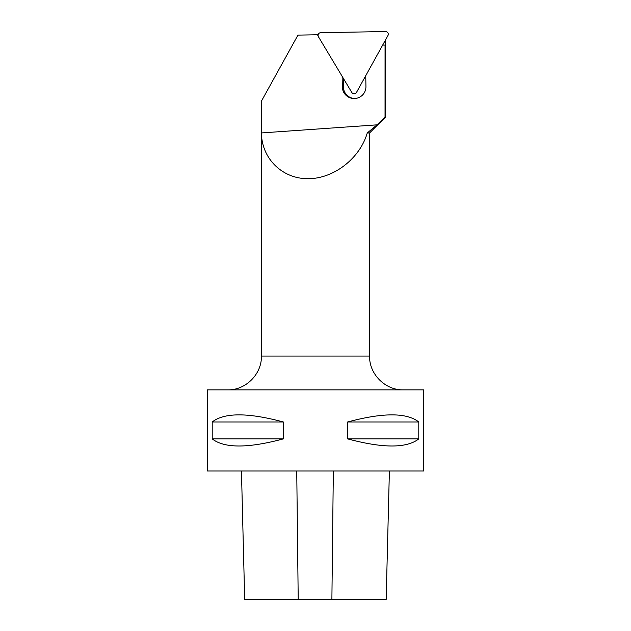 <?xml version="1.0" encoding="UTF-8"?>
<svg xmlns="http://www.w3.org/2000/svg" width="631" height="631" viewBox="0 0 631 631"><rect width="100%" height="100%" fill="white"/><g stroke="black" fill="none" stroke-linecap="round" stroke-linejoin="round"><path stroke-width="0.95" d="M318.45 36.779A2.705 2.698 91 0 1 320.714 32.678L385.533 31.55A2.705 2.698 91 0 1 387.939 35.565L356.499 92.402A2.705 2.698 91 0 1 351.83 92.489L318.45 36.779M423.669 389.871L207.331 389.871L207.331 470.994L423.669 470.994L423.669 389.871M283.351 421.981L283.351 438.884C248.03 448.365 224.313 448.365 212.213 438.884L212.213 421.981C224.313 412.5 248.03 412.5 283.351 421.981L212.213 421.981M418.787 421.981L418.787 438.884C406.687 448.365 382.97 448.365 347.649 438.884L347.649 421.981C382.97 412.5 406.687 412.5 418.787 421.981L347.649 421.981M403.39 389.871C385.328 390.337 369.119 374.128 369.585 356.065L261.423 356.065L261.4 132.944L377.062 124.843L367.258 132.96C359.836 158.586 333.625 178.81 307.975 178.699C282.286 178.81 261.707 158.586 261.423 132.96L261.344 132.889M318.103 35.841L317.456 34.768L297.95 35.107L261.337 101.299L261.4 132.944M317.456 34.768L318.134 34.768M377.062 124.843L385.036 116.869L385.58 116.94L385.596 45.077L385.052 45.069L385.036 116.869M369.585 356.065L369.585 132.96L367.258 132.96M382.686 45.069L385.052 45.069M342.152 76.343L342.333 86.904A11.831 11.8 -89 0 0 353.928 98.531A11.831 11.8 -89 0 0 365.941 86.494L365.751 75.681M354.456 98.531A11.831 11.8 91 0 1 343.39 86.928L343.24 78.149M385.218 45.069L385.218 40.494M283.351 438.884L212.213 438.884M418.787 438.884L347.649 438.884M241.452 470.994L244.686 599.45L386.164 599.45L389.39 470.994M343.39 86.928L342.333 86.904M331.89 599.45L333.334 470.994M298.211 599.45L296.744 470.994M369.585 132.96L385.58 116.964M261.415 356.065C261.881 374.128 245.672 390.337 227.61 389.871"/></g></svg>
